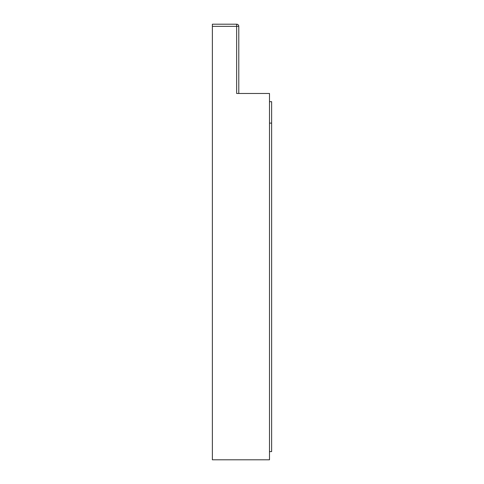 <?xml version="1.0" encoding="UTF-8"?>
<svg xmlns="http://www.w3.org/2000/svg" width="484" height="484" viewBox="0 0 484 484"><rect width="100%" height="100%" fill="white"/><g stroke="black" fill="none" stroke-linecap="round" stroke-linejoin="round"><path stroke-width="0.73" d="M212.367 26.342L236.646 26.342L236.646 93.466L269.491 93.466L269.491 459.8L212.367 459.8L212.367 24.2L236.646 24.2L236.646 26.342L238.787 26.342L238.787 93.466M238.787 26.342A2.142 2.142 0 0 0 236.646 24.2M269.491 101.682L271.633 101.682L271.633 451.59L269.491 451.59M269.491 123.105L271.633 123.105"/></g></svg>

